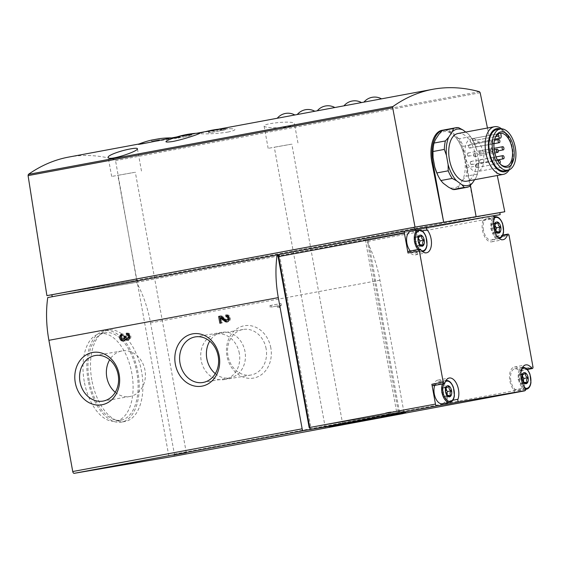 <?xml version="1.0" encoding="UTF-8"?>
<svg xmlns="http://www.w3.org/2000/svg" width="561" height="561" viewBox="0 0 561 561"><rect width="100%" height="100%" fill="white"/><g stroke="black" fill="none" stroke-linecap="round" stroke-linejoin="round"><path stroke-width="0.42" stroke-dasharray="2.81 2.1" d="M167.977 138.602L172.718 137.922C177.571 138.174 146.933 142.718 140.727 143.672L138.623 144.149M151.512 140.103L159.422 138.672L159.612 139.731L151.666 141.176L159.612 139.731M378.493 99.402L363.956 102.123M358.486 103.133L343.949 105.847M331.81 108.098L317.659 110.727M311.804 111.821L297.267 114.535M291.804 115.545L277.653 118.182M199.407 133.097C196.266 133.266 172.458 137.915 167.9 140.278M228.222 132.01C213.958 134.359 195.95 134.233 200.845 133.062C204.632 131.842 226.371 128.217 231.974 128.764C236.896 129.184 235.641 130.264 228.222 132.01M68.575 157.101C83.652 154.324 99.087 155.152 114.879 159.576L115.552 160.628L136.66 280.283L51.864 294.798M287.989 126.807C292.365 125.916 294.532 124.935 294.49 123.862C294.967 120.04 262.73 123.413 264.098 126.029C263.901 127.684 278.544 128.616 287.989 126.807M424.249 227.633L493.477 215.782M500.005 163.791A16.767 9.102 -100.5 0 1 499.634 163.412A16.767 9.102 -100.5 0 1 494.108 151.302A16.767 9.102 -100.5 0 1 494.949 138.272A16.767 9.102 -100.5 0 1 495.16 137.789M500.749 133.35L472.741 138.56A16.767 9.102 -100.5 0 1 483.568 154.703A16.767 9.102 -100.5 0 1 477.474 171.582A16.767 9.102 -100.5 0 1 465.434 156.638A16.767 9.102 -100.5 0 1 470.146 139.009L470.546 141.218L495.833 136.512M498.189 134.009L498.154 133.791A16.767 9.102 -100.5 0 1 499.346 133.406A16.767 9.102 -100.5 0 1 499.683 133.357M498.154 133.791L470.146 139.009M467.376 154.738A1.613 0.877 -100.5 0 1 467.944 152.999A1.613 0.877 -100.5 0 1 469.101 154.429A1.613 0.877 -100.5 0 1 468.533 156.182A1.613 0.877 -100.5 0 1 467.376 154.738M470.356 163.188A1.613 0.877 -100.5 0 1 470.924 161.456A1.613 0.877 -100.5 0 1 472.082 162.879A1.613 0.877 -100.5 0 1 471.513 164.632A1.613 0.877 -100.5 0 1 470.356 163.188M468.638 146.638A1.613 0.877 -100.5 0 1 469.206 144.906A1.613 0.877 -100.5 0 1 470.363 146.33A1.613 0.877 -100.5 0 1 469.795 148.083A1.613 0.877 -100.5 0 1 468.638 146.638M475.525 166.182A1.613 0.877 -100.5 0 1 476.1 164.443A1.613 0.877 -100.5 0 1 477.257 165.874A1.613 0.877 -100.5 0 1 476.689 167.62A1.613 0.877 -100.5 0 1 475.525 166.182M473.54 155.25A1.613 0.877 -100.5 0 1 474.108 153.518A1.613 0.877 -100.5 0 1 475.272 154.941A1.613 0.877 -100.5 0 1 474.704 156.694A1.613 0.877 -100.5 0 1 473.54 155.25M475.118 145.53A1.613 0.877 -100.5 0 1 475.686 143.798A1.613 0.877 -100.5 0 1 476.843 145.222A1.613 0.877 -100.5 0 1 476.275 146.975A1.613 0.877 -100.5 0 1 475.118 145.53M479.332 161.652A1.613 0.877 -100.5 0 1 479.9 159.92A1.613 0.877 -100.5 0 1 481.058 161.344A1.613 0.877 -100.5 0 1 480.497 163.097A1.613 0.877 -100.5 0 1 479.332 161.652M479.157 152.725A1.613 0.877 -100.5 0 1 479.725 150.986A1.613 0.877 -100.5 0 1 480.882 152.417A1.613 0.877 -100.5 0 1 480.314 154.163A1.613 0.877 -100.5 0 1 479.157 152.725M472.741 138.56L473.14 140.776A2.426 1.318 -100.5 0 1 472.285 143.378A2.426 1.318 -100.5 0 1 470.546 141.218M465.742 132.066L468.246 133.932A28.681 15.575 -100.5 0 1 472.951 140.608A28.681 15.575 -100.5 0 1 476.682 150.025L478.4 159.464A28.681 15.575 -100.5 0 1 478.267 169.149A28.681 15.575 -100.5 0 1 476.142 177.395L474.627 179.716M457.965 133.511A24.235 13.162 -100.5 0 1 475.342 154.927A24.235 13.162 -100.5 0 1 466.836 181.168M468.246 133.932L470.609 136.625A30.294 16.451 -100.5 0 1 472.551 139.857A30.294 16.451 -100.5 0 1 474.599 144.233L476.682 150.025M478.4 159.464L478.484 165.635A30.294 16.451 -100.5 0 1 478.161 169.997A30.294 16.451 -100.5 0 1 477.418 174.106L476.142 177.395M470.609 136.625L459.27 138.735A30.294 16.451 -100.5 0 1 463.26 146.344L474.599 144.233M458.575 127.649L447.243 129.759A30.294 16.451 -100.5 0 0 444.522 129.85M469.277 186.532L457.944 188.643A30.294 16.451 -100.5 0 1 455.609 189.422M477.418 174.106L466.086 176.217A30.294 16.451 -100.5 0 0 467.152 167.746L465.062 161.947A28.681 15.575 -100.5 0 1 462.811 179.878L466.086 176.217M478.484 165.635L467.152 167.746M459.27 138.735L454.908 136.414A28.681 15.575 -100.5 0 1 463.344 152.508L463.26 146.344M438.912 134.282A28.681 15.575 -100.5 0 1 449.606 132.452L447.243 129.759M433.204 148.013A28.681 15.575 -100.5 0 1 435.322 139.766M443.218 183.23A28.681 15.575 -100.5 0 1 438.513 176.547M457.944 188.643L459.221 185.361A28.681 15.575 -100.5 0 1 448.527 187.185M501.632 128.827A24.235 13.162 -100.5 0 1 503.834 130.825A24.235 13.162 -100.5 0 1 510.601 167.164A24.235 13.162 -100.5 0 1 509.262 169.822M496.906 129.549A21.002 11.409 -100.5 0 1 511.962 148.111A21.002 11.409 -100.5 0 1 504.591 170.853M500.279 128.925A21.935 11.914 -100.5 0 1 505.265 132.347A21.935 11.914 -100.5 0 1 511.387 165.236A21.935 11.914 -100.5 0 1 507.964 170.221M281.005 303.522L281.32 305.226A3.464 2.91 80.3 0 0 280.198 307.197L278.768 307.463L278.459 305.759L271.314 307.091L271.005 305.387L281.005 303.522L279.925 303.711L280.234 305.415L281.32 305.226M270.823 347.841A26.57 22.314 -99.7 0 0 233.804 331.327A26.57 22.314 -99.7 0 0 242.036 376.606A26.57 22.314 -99.7 0 0 270.823 347.841M47.748 297.554L136.547 282.351A80.784 43.877 -100.5 0 1 150.544 322.919L174.387 454.13A2.02 1.094 -100.5 0 1 173.686 456.303M493.645 215.852L365.954 239.645A80.784 43.877 -100.5 0 1 379.944 280.212L403.787 411.423A2.02 1.094 -100.5 0 1 403.38 413.45M524.893 390.666A2.02 1.094 -100.5 0 0 525.215 388.731L521.611 368.914A1.613 0.877 -100.5 0 1 521.043 370.646A1.613 0.877 -100.5 0 1 520.306 370.246L526.828 369.026M279.406 254.435L310.843 427.307L398.429 412.314L367.013 239.442A2.02 1.094 -100.5 0 1 368.451 241.244L399.509 412.132A2.02 1.094 -100.5 0 1 398.808 414.298M493.266 215.775L481.934 217.885A1.613 0.877 -100.5 0 1 482.923 218.755A1.613 0.877 -100.5 0 1 483.021 220.543A12.924 7.02 -100.5 0 0 483.813 234.87A12.924 7.02 -100.5 0 0 491.773 241.812A12.924 7.02 -100.5 0 0 496.064 236.84A1.613 0.877 -100.5 0 1 496.597 236.216A1.613 0.877 -100.5 0 1 497.761 237.654L494.157 217.836L368.451 241.244M398.429 412.314L310.843 427.307M84.248 381.459A44.431 24.13 -100.5 0 1 99.907 333.704A44.431 24.13 -100.5 0 1 131.765 372.967A44.431 24.13 -100.5 0 1 116.169 421.066A44.431 24.13 -100.5 0 1 84.248 381.459M365.954 239.645L136.547 282.351M365.344 239.75L396.76 412.63M492.719 216.034A2.02 1.094 -100.5 0 1 494.157 217.836M481.934 217.885L138.076 282.043L52.222 296.741L405.996 230.88M487.46 128.02L497.277 175.502M499.83 212.675L136.66 280.283M499.823 212.647L137.718 280.058L51.857 294.756M137.718 280.058L138.076 282.043M476.121 216.658L464.41 157.206C461.451 141.204 450.834 128.322 442.208 130.278M444.024 129.956A30.294 16.451 -100.5 0 1 465.286 157.045L470.427 185.326M449.606 132.452L454.908 136.414M463.344 152.508L465.062 161.947M462.811 179.878L459.221 185.361M490.384 150.453A1.613 0.877 -100.5 0 1 490.952 148.721A1.613 0.877 -100.5 0 1 492.109 150.145A1.613 0.877 -100.5 0 1 491.541 151.898A1.613 0.877 -100.5 0 1 490.384 150.453M493.364 158.91A1.613 0.877 -100.5 0 1 493.932 157.171A1.613 0.877 -100.5 0 1 495.09 158.595A1.613 0.877 -100.5 0 1 494.522 160.348A1.613 0.877 -100.5 0 1 493.364 158.91M491.646 142.354A1.613 0.877 -100.5 0 1 492.214 140.622A1.613 0.877 -100.5 0 1 493.371 142.045A1.613 0.877 -100.5 0 1 492.803 143.798A1.613 0.877 -100.5 0 1 491.646 142.354M476.689 167.62L499.634 163.349A1.613 0.877 -100.5 0 1 498.533 161.898A1.613 0.877 -100.5 0 1 498.526 161.834M410.813 231.286A11.108 6.031 -100.5 0 1 418.779 241.104A11.108 6.031 -100.5 0 1 414.881 253.123A11.108 6.031 -100.5 0 1 410.301 250.963M408.583 251.279A1.613 0.877 -100.5 0 1 409.32 251.686L420.652 249.575M415.294 230.452A1.613 0.877 -100.5 0 0 415.827 232.044A12.924 7.02 -100.5 0 1 420.133 245.669A12.924 7.02 -100.5 0 1 415.21 254.911A12.924 7.02 -100.5 0 1 409.32 251.686M483.456 230.122A11.108 6.031 -100.5 0 1 487.369 218.18A11.108 6.031 -100.5 0 1 495.335 227.997A11.108 6.031 -100.5 0 1 491.436 240.024A11.108 6.031 -100.5 0 1 483.456 230.122M513.722 392.742A1.613 0.877 -100.5 0 0 514.332 391.585A1.613 0.877 -100.5 0 0 513.792 389.888A12.924 7.02 -100.5 0 1 509.486 376.256A12.924 7.02 -100.5 0 1 514.409 367.013A12.924 7.02 -100.5 0 1 520.306 370.246M510.833 380.744A11.108 6.031 -100.5 0 1 514.746 368.801A11.108 6.031 -100.5 0 1 522.712 378.619A11.108 6.031 -100.5 0 1 518.813 390.645A11.108 6.031 -100.5 0 1 510.833 380.744M434.761 385.386A11.108 6.031 -100.5 0 1 438.19 381.908A11.108 6.031 -100.5 0 1 446.149 391.725A11.108 6.031 -100.5 0 1 442.25 403.745M446.619 402.931A1.613 0.877 -100.5 0 1 446.605 401.388L452.867 400.217M433.022 385.709A1.613 0.877 -100.5 0 0 433.562 385.091A12.924 7.02 -100.5 0 1 437.853 380.12A12.924 7.02 -100.5 0 1 445.813 387.055A12.924 7.02 -100.5 0 1 446.605 401.388M522.256 375.786A5.091 2.763 -100.5 0 1 521.751 373.836L525.748 373.093M521.751 373.836A5.091 2.763 -100.5 0 1 520.412 374.937A5.091 2.763 -100.5 0 1 518.722 374.355L522.726 373.612M518.722 374.355A5.091 2.763 -100.5 0 1 518.083 379.432L522.088 378.689M518.083 379.432A5.091 2.763 -100.5 0 1 520.475 383.99L524.472 383.247M520.475 383.99A5.091 2.763 -100.5 0 1 521.814 382.897A5.091 2.763 -100.5 0 1 523.504 383.479A5.091 2.763 -100.5 0 1 523.287 381.417M445.693 388.885A5.091 2.763 -100.5 0 1 445.196 386.943L449.193 386.199M445.196 386.943A5.091 2.763 -100.5 0 1 443.856 388.044A5.091 2.763 -100.5 0 1 442.166 387.462L446.163 386.718M442.166 387.462A5.091 2.763 -100.5 0 1 441.528 392.539L445.525 391.795M441.528 392.539A5.091 2.763 -100.5 0 1 443.919 397.097L447.916 396.354M443.919 397.097A5.091 2.763 -100.5 0 1 445.252 395.996A5.091 2.763 -100.5 0 1 446.942 396.578A5.091 2.763 -100.5 0 1 446.731 394.516M494.879 225.164A5.091 2.763 -100.5 0 1 494.374 223.215L498.378 222.472M494.374 223.215A5.091 2.763 -100.5 0 1 493.035 224.316A5.091 2.763 -100.5 0 1 491.352 223.734L495.349 222.99M491.352 223.734A5.091 2.763 -100.5 0 1 490.714 228.811L494.711 228.068M490.714 228.811A5.091 2.763 -100.5 0 1 493.098 233.369L497.102 232.626M493.098 233.369A5.091 2.763 -100.5 0 1 494.437 232.275A5.091 2.763 -100.5 0 1 496.127 232.857A5.091 2.763 -100.5 0 1 495.917 230.788M418.324 238.264A5.091 2.763 -100.5 0 1 417.819 236.321L421.823 235.578M417.819 236.321A5.091 2.763 -100.5 0 1 416.479 237.422A5.091 2.763 -100.5 0 1 414.789 236.84L418.794 236.097M414.789 236.84A5.091 2.763 -100.5 0 1 414.151 241.917L418.155 241.174M414.151 241.917A5.091 2.763 -100.5 0 1 416.543 246.475L420.547 245.732M416.543 246.475A5.091 2.763 -100.5 0 1 417.882 245.374A5.091 2.763 -100.5 0 1 419.572 245.956A5.091 2.763 -100.5 0 1 419.362 243.895M287.807 144.822L274.308 147.22L287.807 144.822M291.159 144.247L268.151 148.342L291.159 144.247M131.323 172.928L117.824 175.334L131.323 172.928M134.675 172.353L111.667 176.449L134.675 172.353M225.438 128.757A87.243 85.307 77.9 0 0 216.925 129.409A87.214 73.232 -99.7 0 0 213.58 129.949A87.228 85.286 -102.1 0 1 220.052 129.156A86.962 73.014 -99.7 0 0 208.341 131.8A86.689 47.082 -100.5 0 1 209.933 131.821A86.674 72.776 80.3 0 1 221.637 129.177A86.653 18.169 -100.2 0 0 220.368 130.019A86.001 72.208 80.3 0 1 223.72 129.479A86.275 18.085 79.8 0 1 225.438 128.757L225.62 129.738L223.839 130.117L223.72 129.479M223.839 130.117L208.545 132.908L225.62 129.738M217.261 131.246L216.925 129.409M220.501 130.741L220.368 130.019M221.868 130.447L221.637 129.177M210.08 132.641L209.933 131.821M208.545 132.908L208.341 131.8M220.333 130.713L220.052 129.156M213.93 131.863L213.58 129.949M190.249 135.79L174.709 138.693L190.249 135.79L190.095 134.963M178.461 137.985L178.328 137.242M191.785 135.531L191.582 134.423M179.997 137.726L179.744 136.358M186.399 136.568L186.049 134.654M183.068 137.193L182.739 135.383M174.709 138.693L174.534 137.718M176.491 138.315L176.371 137.676M179.829 137.69L179.695 136.975M115.264 392.279A23.113 19.411 -99.7 0 0 129.78 396.515A23.113 19.411 -99.7 0 0 144.962 370.176A23.113 19.411 -99.7 0 0 121.982 350.948A23.113 19.411 -99.7 0 0 109.697 359.762M215.291 373.661A23.113 19.411 -99.7 0 0 229.814 377.89A23.113 19.411 -99.7 0 0 244.996 351.558A23.113 19.411 -99.7 0 0 222.016 332.322A23.113 19.411 -99.7 0 0 209.73 341.144M266.117 348.69A23.113 19.411 -99.7 0 0 243.137 329.461A23.113 19.411 -99.7 0 0 227.906 355.52A23.113 19.411 -99.7 0 0 250.935 375.029A23.113 19.411 -99.7 0 0 266.117 348.69M239.309 353.276A23.113 19.411 -99.7 0 0 216.329 334.047A23.113 19.411 -99.7 0 0 201.104 360.106A23.113 19.411 -99.7 0 0 224.134 379.615A23.113 19.411 -99.7 0 0 239.309 353.276M280.234 305.415A3.464 2.91 80.3 0 0 279.119 307.379L280.198 307.197M279.119 307.379L278.768 307.463M277.688 307.645L277.379 305.941L278.459 305.759M277.379 305.941L271.314 307.091M270.234 307.274L269.925 305.57L271.005 305.387M269.925 305.57L279.925 303.711M226.91 315.156L225.852 315.093M226.868 314.917A3.464 2.91 80.3 0 1 226.903 314.91A3.464 2.91 80.3 0 1 230.347 317.835A3.464 2.91 80.3 0 1 228.068 321.741A3.464 2.91 80.3 0 1 227.521 321.769M221.441 317.603L222.387 322.792L221.307 322.982M222.387 322.792L219.877 323.248M220.725 316.06L221.791 315.864L220.711 316.046M221.791 315.864L226.721 319.742L225.641 319.924M227.773 320.029A1.732 1.452 80.3 0 1 226.721 319.742M127.389 333.367L126.337 333.304M127.347 333.129A3.464 2.91 80.3 0 1 127.382 333.122A3.464 2.91 80.3 0 1 130.832 336.046A3.464 2.91 80.3 0 1 128.546 339.952A3.464 2.91 80.3 0 1 127.999 339.98M122.025 334.384A3.464 2.91 80.3 0 1 123.062 333.928L121.975 334.111M126.232 339.188A3.464 2.91 80.3 0 1 124.261 340.744A3.464 2.91 80.3 0 1 123.708 340.779M123.062 333.928L123.371 335.632L122.284 335.815M123.967 339.04A1.732 1.452 80.3 0 1 123.371 335.632M125.299 336.151L126.379 335.948L125.299 336.137M126.379 335.948L126.534 336.803L125.454 336.986M128.259 338.241A1.732 1.452 80.3 0 1 126.534 336.803M91.836 380.028A46.451 25.231 -100.5 0 1 108.203 330.099A46.451 25.231 -100.5 0 1 141.512 371.151A46.451 25.231 -100.5 0 1 125.208 421.437A46.451 25.231 -100.5 0 1 91.836 380.028M88.168 380.709A46.451 25.231 -100.5 0 1 104.535 330.787A46.451 25.231 -100.5 0 1 137.845 371.838A46.451 25.231 -100.5 0 1 121.541 422.124A46.451 25.231 -100.5 0 1 88.168 380.709M89.248 380.526A44.431 24.13 -100.5 0 1 104.907 332.771A44.431 24.13 -100.5 0 1 136.765 372.034A44.431 24.13 -100.5 0 1 121.169 420.133A44.431 24.13 -100.5 0 1 89.248 380.526M390.197 411.998L388.03 412.377L390.197 411.998M389.986 413.646L389.222 413.78L389.986 413.646M479.459 91.702L114.879 159.576M379.944 280.212L150.544 322.919M403.787 411.423L174.387 454.13M525.215 388.731L399.509 412.132M497.761 237.654L509.1 235.543M521.611 368.914L532.95 366.803M480.167 92.754L115.552 160.628M464.41 157.206L465.286 157.045M473.14 140.776L501.148 135.559M415.827 232.044L422.145 230.866M483.021 220.543L494.353 218.432M496.064 236.84L502.551 235.627M513.792 389.888L525.131 387.777M433.562 385.091L444.901 382.981M443.786 383.71A10.301 5.596 -100.5 0 1 445.336 381.739M442.433 383.962A11.108 6.031 -100.5 0 1 445.855 380.477A11.108 6.031 -100.5 0 1 453.821 390.295A11.108 6.031 -100.5 0 1 449.922 402.321M421.613 250.704A10.301 5.596 -100.5 0 1 419.305 249.287M418.485 229.856A11.108 6.031 -100.5 0 1 426.444 239.673A11.108 6.031 -100.5 0 1 422.552 251.7A11.108 6.031 -100.5 0 1 417.973 249.533M525.391 388.184A10.301 5.596 -100.5 0 1 519.598 379.117A10.301 5.596 -100.5 0 1 521.891 368.64M525.664 389.264A11.108 6.031 -100.5 0 1 518.497 379.313A11.108 6.031 -100.5 0 1 522.41 367.378A11.108 6.031 -100.5 0 1 530.376 377.188A11.108 6.031 -100.5 0 1 526.477 389.215M498.168 237.605A10.301 5.596 -100.5 0 1 492.228 228.495A10.301 5.596 -100.5 0 1 494.444 218.075M495.04 216.756A11.108 6.031 -100.5 0 1 503.007 226.567A11.108 6.031 -100.5 0 1 499.108 238.593A11.108 6.031 -100.5 0 1 491.127 228.692A11.108 6.031 -100.5 0 1 494.367 216.953M172.718 137.922A86.604 86.604 0 0 0 171.687 137.908M364.341 102.039L363.963 102.109M344.335 105.763L343.956 105.833M297.66 114.451L297.274 114.528M196.757 133.238L176.939 136.926M140.727 143.672L139.023 143.988M500.012 133.287L499.346 133.406M506.148 166.245L477.474 171.582M472.951 140.608L472.551 139.857M478.267 169.149L478.161 169.997M499.634 163.412L500.384 164.212M494.949 138.272L495.363 137.256M505.265 132.347L503.834 130.825M511.387 165.236L510.601 167.164M468.533 156.182L491.541 151.898M467.944 152.999L490.952 148.721M471.513 164.632L494.522 160.348M470.924 161.456L493.932 157.171M469.795 148.083L492.803 143.798M469.206 144.906L492.214 140.622M476.1 164.443L497.67 160.425M474.704 156.694L494.816 152.95M474.108 153.518L494.227 149.773M476.275 146.975L493.996 143.672M475.686 143.798L494.451 140.299M480.497 163.097L497.404 159.948M479.9 159.92L496.036 156.912M480.314 154.163L498.301 150.818M479.725 150.986L494.066 148.314M472.285 143.378L494.718 139.205M415.21 254.911L426.549 252.801M491.773 241.812L503.105 239.701M496.597 236.216L502.81 235.059M521.043 370.646L527.277 369.489M514.409 367.013L525.748 364.902M437.853 380.12L449.193 378.009M438.19 381.908L445.995 380.456M422.685 251.672L414.881 253.123M514.746 368.801L522.55 367.35M525.671 389.369L518.813 390.645M499.241 238.565L491.436 240.024M494.346 216.883L487.369 218.18M520.412 374.937L522.522 374.545M521.814 382.897L523.981 382.49M443.856 388.044L445.967 387.651M445.252 395.996L447.426 395.596M493.035 224.316L495.146 223.923M494.437 232.275L496.611 231.868M416.479 237.422L418.59 237.03M417.882 245.374L420.056 244.975M342.785 424.621L291.797 144.044M325.296 427.798L274.308 147.22M297.954 142.922L294.49 123.862M268.151 148.342L264.091 126.029M186.301 452.734L135.313 172.157M168.812 455.911L117.824 175.334M141.47 171.035L137.417 148.721M111.667 176.449L108.203 157.389M231.974 128.764A87.25 87.25 0 0 0 218.145 129.254M206.28 131.463A87.25 87.25 0 0 0 200.845 133.062M151.47 140.117L151.666 141.176M121.982 350.948L95.181 355.534M129.78 396.515L102.979 401.101M222.016 332.322L195.207 336.909M229.814 377.89L203.005 382.476M243.137 329.461L216.329 334.047M250.935 375.029L224.134 379.615M226.903 314.91L225.817 315.1M228.068 321.741L226.988 321.923M127.382 333.122L126.302 333.311M128.546 339.952L127.466 340.134M124.261 340.744L123.182 340.934M108.203 330.099L104.535 330.787M125.208 421.437L121.541 422.124M104.907 332.771L99.907 333.704M121.169 420.133L116.169 421.066M388.058 412.37A41.198 41.198 0 0 0 374.271 418.141M405.743 412.419A41.198 41.198 0 0 0 390.807 411.872M390.218 413.597L390.835 411.872M389.222 413.78L388.03 412.377"/><path stroke-width="0.84" d="M159.422 138.672L151.512 140.103A86.604 86.604 0 0 0 138.623 144.149C135.545 145.39 159.282 140.418 167.977 138.602L176.939 136.926M363.956 102.123L432.854 89.283C418.716 91.941 405.414 97.684 392.952 106.513L392.686 107.726L28.078 175.607L28.373 174.387C41.03 165.523 54.431 159.766 68.575 157.101L139.023 143.988M361.508 102.565A13.976 13.976 0 0 0 343.949 105.847L363.963 102.109A13.976 13.976 0 0 1 381.515 98.841M334.833 107.53A13.976 13.976 0 0 0 317.274 110.812L343.956 105.833M314.826 111.26A13.976 13.976 0 0 0 297.267 114.535L317.281 110.797M294.82 114.984A13.976 13.976 0 0 0 277.26 118.259L297.274 114.528M180.06 136.028A87.25 87.25 0 0 0 167.9 140.278C164.121 142.108 165.839 142.501 173.054 141.449C186.799 138.63 203.278 132.55 199.407 133.097A87.25 87.25 0 0 0 183.615 135.152A87.214 73.232 80.3 0 1 186.049 134.654A87.228 85.286 77.9 0 0 179.716 136.176A86.962 73.014 80.3 0 1 191.582 134.423A86.689 47.082 79.5 0 0 190.095 134.963A86.674 72.776 -99.7 0 0 178.23 136.716A86.653 18.169 79.8 0 1 179.695 136.975A86.001 72.208 -99.7 0 0 176.371 137.676A86.268 18.085 -100.2 0 0 174.534 137.718A87.243 85.307 -102.1 0 1 180.06 136.028A87.243 85.307 -102.1 0 1 182.732 135.355A87.214 73.232 80.3 0 1 183.615 135.152M487.46 128.02L480.167 92.754L479.459 91.702C463.463 87.32 447.93 86.513 432.854 89.283M130.418 148.924C134.808 148.118 137.136 148.048 137.41 148.721C138.939 151.098 108.077 161.484 108.203 157.389C107.256 155.383 120.966 150.558 130.418 148.924M421.823 235.578A5.652 3.071 -100.5 0 1 424.214 240.136C422.005 239.442 421.213 237.92 421.823 235.578L419.712 236.819L418.794 236.097A5.652 3.071 -100.5 0 1 421.823 235.578M418.155 241.174A5.652 3.071 -100.5 0 1 418.794 236.097L418.155 241.174L420.547 245.732A5.652 3.071 -100.5 0 1 418.155 241.174M423.569 245.213A5.652 3.071 -100.5 0 1 420.547 245.732L421.115 244.771L423.569 245.213C422.174 243.236 422.391 241.546 424.214 240.136A5.652 3.071 -100.5 0 1 423.569 245.213L419.572 245.956M498.378 222.472A5.652 3.071 -100.5 0 1 500.77 227.03C498.568 226.335 497.768 224.821 498.378 222.472L496.268 223.713L495.349 222.99A5.652 3.071 -100.5 0 1 498.378 222.472M494.711 228.068A5.652 3.071 -100.5 0 1 495.349 222.99L494.711 228.068L497.102 232.626A5.652 3.071 -100.5 0 1 494.711 228.068M500.132 232.107A5.652 3.071 -100.5 0 1 497.102 232.626L497.67 231.672L500.132 232.107C498.736 230.136 498.946 228.439 500.77 227.03A5.652 3.071 -100.5 0 1 500.132 232.107L496.127 232.857M449.193 386.199A5.652 3.071 -100.5 0 1 451.584 390.758C449.382 390.063 448.583 388.542 449.193 386.199L447.082 387.441L446.163 386.718A5.652 3.071 -100.5 0 1 449.193 386.199M445.525 391.795A5.652 3.071 -100.5 0 1 446.163 386.718L445.525 391.795L447.916 396.354A5.652 3.071 -100.5 0 1 445.525 391.795M450.946 395.835A5.652 3.071 -100.5 0 1 447.916 396.354L448.484 395.393L450.946 395.835C449.55 393.857 449.761 392.167 451.584 390.758A5.652 3.071 -100.5 0 1 450.946 395.835L446.942 396.578M525.748 373.093A5.652 3.071 -100.5 0 1 528.139 377.651C525.938 376.957 525.138 375.442 525.748 373.093L523.644 374.334L522.726 373.612A5.652 3.071 -100.5 0 1 525.748 373.093M522.088 378.689A5.652 3.071 -100.5 0 1 522.726 373.612L522.088 378.689L524.472 383.247A5.652 3.071 -100.5 0 1 522.088 378.689M527.501 382.728A5.652 3.071 -100.5 0 1 524.472 383.247L525.047 382.293L527.501 382.728C526.106 380.758 526.316 379.068 528.139 377.651A5.652 3.071 -100.5 0 1 527.501 382.728L523.504 383.479M419.916 249.168L408.583 251.279A1.613 0.877 -100.5 0 0 408.008 253.018L404.411 233.201A2.02 1.094 -100.5 0 1 405.119 231.027L493.266 215.775A1.613 0.877 -100.5 0 1 494.262 216.644A1.613 0.877 -100.5 0 1 494.353 218.432A12.924 7.02 -100.5 0 0 495.153 232.759A12.924 7.02 -100.5 0 0 503.105 239.701A12.924 7.02 -100.5 0 0 507.396 234.729A1.613 0.877 -100.5 0 1 507.936 234.105A1.613 0.877 -100.5 0 1 509.1 235.543L532.95 366.803A1.613 0.877 -100.5 0 1 532.382 368.535A1.613 0.877 -100.5 0 1 531.646 368.135A12.924 7.02 -100.5 0 0 525.748 364.902A12.924 7.02 -100.5 0 0 520.825 374.145A12.924 7.02 -100.5 0 0 525.131 387.777A1.613 0.877 -100.5 0 1 525.671 389.481A1.613 0.877 -100.5 0 1 525.054 390.631L459.031 401.935A1.613 0.877 -100.5 0 1 458.042 401.059A1.613 0.877 -100.5 0 1 457.944 399.278A12.924 7.02 -100.5 0 0 457.145 384.944A12.924 7.02 -100.5 0 0 449.193 378.009A12.924 7.02 -100.5 0 0 444.901 382.981A1.613 0.877 -100.5 0 1 444.361 383.598A1.613 0.877 -100.5 0 1 443.204 382.16L419.348 250.907A1.613 0.877 -100.5 0 1 419.916 249.168A1.613 0.877 -100.5 0 1 420.652 249.575A12.924 7.02 -100.5 0 0 426.549 252.801A12.924 7.02 -100.5 0 0 431.472 243.558A12.924 7.02 -100.5 0 0 427.166 229.933A1.613 0.877 -100.5 0 1 426.626 228.229A1.613 0.877 -100.5 0 1 427.244 227.072A1.613 0.877 -100.5 0 1 427.251 227.072L414.334 229.33L413.969 227.338L499.823 212.647L500.188 214.632L493.645 215.852M513.722 392.742A1.613 0.877 -100.5 0 1 513.715 392.742L525.054 390.631A1.613 0.877 -100.5 0 1 525.047 390.638L513.708 392.749L524.493 390.898A2.02 1.094 -100.5 0 1 524.493 390.898L398.787 414.306A2.02 1.094 -100.5 0 1 398.801 414.298A2.02 1.094 -100.5 0 1 398.787 414.306L311.201 429.291A2.02 1.094 -100.5 0 1 309.763 427.489L278.705 256.601A2.02 1.094 -100.5 0 1 279.413 254.435A2.02 1.094 -100.5 0 1 279.427 254.428L405.112 231.034A2.02 1.094 -100.5 0 1 405.126 231.027L277.758 254.743L309.174 427.615L309.763 427.517L309.174 427.615M495.16 137.789A16.767 9.102 -100.5 0 1 500.012 133.287A16.767 9.102 -100.5 0 1 512.032 148.097A16.767 9.102 -100.5 0 1 506.148 166.245A16.767 9.102 -100.5 0 1 500.005 163.791M499.683 133.357A16.767 9.102 -100.5 0 1 500.749 133.35L501.148 135.559A2.426 1.318 -100.5 0 1 500.293 138.16A2.426 1.318 -100.5 0 1 498.554 136L498.189 134.009M474.627 179.716L472.558 182.872A28.681 15.575 -100.5 0 1 461.864 184.702L456.556 180.747A28.681 15.575 -100.5 0 1 448.12 164.646L446.409 155.208A28.681 15.575 -100.5 0 1 448.66 137.284L452.25 131.8A28.681 15.575 -100.5 0 1 462.944 129.97L465.742 132.066M509.262 169.822A24.235 13.162 -100.5 0 1 503.28 174.38L466.836 181.168A24.235 13.162 -100.5 0 1 449.424 159.562A24.235 13.162 -100.5 0 1 457.965 133.511L494.409 126.73A24.235 13.162 -100.5 0 1 501.632 128.827M446.409 155.208L444.319 149.415A30.294 16.451 -100.5 0 1 445.385 140.944L448.66 137.284M452.25 131.8L453.526 128.511A30.294 16.451 -100.5 0 1 455.855 127.74A30.294 16.451 -100.5 0 1 458.575 127.649L462.944 129.97M456.556 180.747L452.194 178.426A30.294 16.451 -100.5 0 1 448.211 170.817L448.12 164.646M472.558 182.872L469.277 186.532A30.294 16.451 -100.5 0 1 466.948 187.311A30.294 16.451 -100.5 0 1 464.228 187.402L461.864 184.702M453.526 128.511L442.187 130.622A30.294 16.451 -100.5 0 1 444.522 129.85L455.855 127.74M445.385 140.944L434.046 143.055A30.294 16.451 -100.5 0 0 433.309 147.157A30.294 16.451 -100.5 0 0 432.98 151.526L433.071 157.69A28.681 15.575 -100.5 0 1 433.204 148.013L433.309 147.157M444.319 149.415L432.98 151.526M448.211 170.817L436.872 172.928A30.294 16.451 -100.5 0 0 438.919 177.304A30.294 16.451 -100.5 0 0 440.862 180.537L443.218 183.23L448.527 187.185L452.888 189.513L464.228 187.402M452.194 178.426L440.862 180.537M466.948 187.311L455.609 189.422A30.294 16.451 -100.5 0 1 452.888 189.513M442.187 130.622L438.912 134.282L435.322 139.766L434.046 143.055M438.919 177.304L438.513 176.547A28.681 15.575 -100.5 0 1 434.782 167.129L436.872 172.928M503.28 174.38A24.235 13.162 -100.5 0 1 485.868 152.774A24.235 13.162 -100.5 0 1 494.409 126.73M494.458 151.225A17.973 9.761 -100.5 0 1 495.363 137.256A17.973 9.761 -100.5 0 1 508.792 136.134A17.973 9.761 -100.5 0 1 513.315 160.432A17.973 9.761 -100.5 0 1 500.384 164.212A17.973 9.761 -100.5 0 1 494.458 151.225M492.839 151.505A21.002 11.409 -100.5 0 1 500.237 128.932A21.002 11.409 -100.5 0 1 515.3 147.494A21.002 11.409 -100.5 0 1 507.929 170.228A21.002 11.409 -100.5 0 1 492.839 151.505M507.929 170.228L504.591 170.853A21.002 11.409 -100.5 0 1 489.501 152.122A21.002 11.409 -100.5 0 1 496.906 129.549L500.237 128.932M507.964 170.221A21.935 11.914 -100.5 0 1 489.003 152.206A21.935 11.914 -100.5 0 1 500.279 128.925M173.686 456.303A2.02 1.094 -100.5 0 1 173.672 456.303A2.02 1.094 -100.5 0 1 173.665 456.303L74.185 473.33A2.02 1.094 -100.5 0 1 72.741 471.528L48.898 340.317A80.784 43.877 -100.5 0 1 47.748 297.554L277.758 254.743M403.38 413.45A2.02 1.094 -100.5 0 1 403.078 413.597A2.02 1.094 -100.5 0 1 403.071 413.597L303.585 430.624A2.02 1.094 -100.5 0 1 302.148 428.821L278.298 297.611A80.784 43.877 -100.5 0 1 277.148 254.841M172.802 455.132L186.301 452.734L172.802 455.132M329.286 427.026L342.785 424.621L329.286 427.026M126.576 335.015A1.732 1.452 80.3 0 1 127.179 338.43A1.732 1.452 80.3 0 1 125.454 336.986L125.299 336.137L123.869 336.404L124.023 337.252A1.732 1.452 80.3 0 1 121.169 337.778A1.732 1.452 80.3 0 1 122.284 335.815L121.975 334.111A3.464 2.91 80.3 0 0 119.738 338.031A3.464 2.91 80.3 0 0 123.182 340.934A3.464 2.91 80.3 0 0 125.152 339.377A3.464 2.91 80.3 0 0 127.466 340.134A3.464 2.91 80.3 0 0 129.752 336.228A3.464 2.91 80.3 0 0 126.302 333.311A3.464 2.91 80.3 0 0 126.267 333.318L126.576 335.015L127.67 334.833L126.611 335.015M226.09 316.804A1.732 1.452 80.3 0 1 226.693 320.219A1.732 1.452 80.3 0 1 225.641 319.924L220.711 316.046L218.636 316.432L219.877 323.248L221.307 322.982L220.361 317.792L224.877 321.341A3.464 2.91 80.3 0 0 226.988 321.923A3.464 2.91 80.3 0 0 229.267 318.017A3.464 2.91 80.3 0 0 225.817 315.1A3.464 2.91 80.3 0 0 225.781 315.107L226.09 316.804M219.19 355.926A26.57 22.314 -99.7 0 0 182.178 339.412A26.57 22.314 -99.7 0 0 190.403 384.692A26.57 22.314 -99.7 0 0 219.19 355.926M119.163 374.552A26.57 22.314 -99.7 0 0 82.144 358.037A26.57 22.314 -99.7 0 0 90.377 403.317A26.57 22.314 -99.7 0 0 119.163 374.552M524.893 390.666A2.02 1.094 -100.5 0 1 524.5 390.898L398.801 414.298M381.445 416.746L405.743 412.419L381.445 416.746M444.361 383.598L433.022 385.709A1.613 0.877 -100.5 0 1 431.865 384.271L435.462 404.088A2.02 1.094 -100.5 0 0 436.907 405.891L447.692 404.046A1.613 0.877 -100.5 0 1 446.619 402.931M497.277 175.502L504.774 211.756L499.83 212.675M51.864 294.798L46.914 295.647L28.078 175.607M504.774 211.756L415.021 227.114L46.914 295.647M415.021 227.114L392.686 107.726M52.215 296.72L51.857 294.756L413.969 227.338M493.477 215.782L500.188 214.632M405.996 230.88L414.334 229.33M443.52 130.04L442.208 130.278C433.548 131.554 428.681 146.989 431.97 162.76L432.847 162.599A30.294 16.451 -100.5 0 1 443.52 130.04A30.294 16.451 -100.5 0 1 444.024 129.956M432.847 162.599L443.681 222.212L431.97 162.76M470.427 185.326L476.121 216.658M434.782 167.129L433.071 157.69M498.526 161.834A1.613 0.877 -100.5 0 1 499.101 160.158A1.613 0.877 -100.5 0 1 500.265 161.589A1.613 0.877 -100.5 0 1 499.697 163.335A1.613 0.877 -100.5 0 1 499.627 163.342L499.697 163.335M496.548 150.965A1.613 0.877 -100.5 0 1 497.116 149.233A1.613 0.877 -100.5 0 1 498.273 150.657A1.613 0.877 -100.5 0 1 497.712 152.41A1.613 0.877 -100.5 0 1 496.548 150.965M498.119 141.246A1.613 0.877 -100.5 0 1 498.694 139.514A1.613 0.877 -100.5 0 1 499.851 140.937A1.613 0.877 -100.5 0 1 499.283 142.69A1.613 0.877 -100.5 0 1 498.119 141.246M502.34 157.368A1.613 0.877 -100.5 0 1 502.908 155.635A1.613 0.877 -100.5 0 1 504.066 157.059A1.613 0.877 -100.5 0 1 503.498 158.812A1.613 0.877 -100.5 0 1 502.34 157.368M502.158 148.441A1.613 0.877 -100.5 0 1 502.733 146.702A1.613 0.877 -100.5 0 1 503.89 148.132A1.613 0.877 -100.5 0 1 503.322 149.878A1.613 0.877 -100.5 0 1 502.158 148.441M415.294 230.452A1.613 0.877 -100.5 0 1 415.904 229.183L424.249 227.633M410.301 250.963A11.108 6.031 -100.5 0 1 406.9 243.222A11.108 6.031 -100.5 0 1 410.813 231.286L418.485 229.856C421.606 229.54 424.13 231.854 426.072 236.805L427.026 245.017C426.458 248.916 424.965 251.139 422.552 251.7M445.855 380.477C448.975 380.162 451.507 382.476 453.442 387.427L454.403 395.638C453.828 399.537 452.341 401.76 449.922 402.321L442.25 403.745A11.108 6.031 -100.5 0 1 434.27 393.843A11.108 6.031 -100.5 0 1 434.761 385.386M523.287 381.417A5.091 2.763 -100.5 0 1 524.142 378.402A5.091 2.763 -100.5 0 1 522.256 375.786M524.142 378.402L528.139 377.651M446.731 394.516A5.091 2.763 -100.5 0 1 447.58 391.501A5.091 2.763 -100.5 0 1 445.693 388.885M447.58 391.501L451.584 390.758M495.917 230.788A5.091 2.763 -100.5 0 1 496.766 227.773A5.091 2.763 -100.5 0 1 494.879 225.164M496.766 227.773L500.77 227.03M419.362 243.895A5.091 2.763 -100.5 0 1 420.21 240.879A5.091 2.763 -100.5 0 1 418.324 238.264M420.21 240.879L424.214 240.136M178.328 137.242L178.23 136.716M109.697 359.762A23.113 19.411 -99.7 0 0 115.264 392.279M118.161 374.762A23.113 19.411 -99.7 0 0 95.181 355.534A23.113 19.411 -99.7 0 0 79.95 381.592A23.113 19.411 -99.7 0 0 102.979 401.101A23.113 19.411 -99.7 0 0 118.161 374.762M209.73 341.144A23.113 19.411 -99.7 0 0 215.291 373.661M218.187 356.144A23.113 19.411 -99.7 0 0 195.207 336.909A23.113 19.411 -99.7 0 0 179.976 362.967A23.113 19.411 -99.7 0 0 203.005 382.476A23.113 19.411 -99.7 0 0 218.187 356.144M226.91 315.156L227.177 316.621L226.125 316.804L227.191 316.621A1.732 1.452 80.3 0 1 227.773 320.029L226.693 320.219M227.521 321.769A3.464 2.91 80.3 0 1 225.964 321.158L221.441 317.603L220.361 317.792M220.957 323.045L219.723 316.25L218.636 316.432M219.723 316.25L220.725 316.06M127.179 338.43L128.259 338.241A1.732 1.452 80.3 0 0 127.67 334.833A1.732 1.452 80.3 0 1 127.67 334.833L127.389 333.367M127.999 339.98A3.464 2.91 80.3 0 1 126.232 339.188L125.152 339.377M123.708 340.779A3.464 2.91 80.3 0 1 120.888 338.178A3.464 2.91 80.3 0 1 122.025 334.384M123.869 336.404L124.956 336.214L125.11 337.07A1.732 1.452 80.3 0 1 123.967 339.04L122.887 339.223M392.952 106.513L28.373 174.387M403.071 413.597L173.665 456.303L403.078 413.597M303.585 430.624L74.185 473.33M302.148 428.821L72.741 471.528M278.298 297.611L48.898 340.317M436.907 405.891L311.201 429.291M447.692 404.046L459.031 401.935M435.462 404.088L309.763 427.489M404.411 233.201L278.705 256.601M431.865 384.271L443.204 382.16M408.008 253.018L419.348 250.907M495.833 136.512L498.554 136M422.145 230.866L427.166 229.933M502.551 235.627L507.396 234.729M526.828 369.026L531.646 368.135M452.867 400.217L457.944 399.278M445.336 381.739A10.301 5.596 -100.5 0 1 453.66 388.57A10.301 5.596 -100.5 0 1 450.876 401.283A10.301 5.596 -100.5 0 1 443.043 392.216A10.301 5.596 -100.5 0 1 443.786 383.71M449.922 402.321A11.108 6.031 -100.5 0 1 441.942 392.42A11.108 6.031 -100.5 0 1 442.433 383.962M419.305 249.287A10.301 5.596 -100.5 0 1 415.666 241.595A10.301 5.596 -100.5 0 1 419.803 230.473A10.301 5.596 -100.5 0 1 426.928 241.398A10.301 5.596 -100.5 0 1 421.613 250.704M417.973 249.533A11.108 6.031 -100.5 0 1 414.572 241.798A11.108 6.031 -100.5 0 1 418.485 229.856M521.891 368.64A10.301 5.596 -100.5 0 1 530.636 377.273A10.301 5.596 -100.5 0 1 525.391 388.184M522.41 367.378C525.531 367.062 528.062 369.376 529.998 374.32L530.958 382.532C530.39 386.431 528.897 388.661 526.477 389.215A11.108 6.031 -100.5 0 1 525.664 389.264M494.444 218.075A10.301 5.596 -100.5 0 1 503.224 226.448A10.301 5.596 -100.5 0 1 498.168 237.605M494.367 216.953A11.108 6.031 -100.5 0 1 495.04 216.756C498.161 216.441 500.685 218.755 502.628 223.699L503.589 231.91C503.014 235.809 501.52 238.039 499.108 238.593M225.964 321.158L224.877 321.341M125.11 337.07L124.023 337.252M171.687 137.908A86.604 86.604 0 0 0 159.38 138.672M277.267 118.252L196.757 133.238M497.67 160.425L499.101 160.158M494.816 152.95L497.712 152.41M494.227 149.773L497.116 149.233M493.996 143.672L499.283 142.69M494.451 140.299L498.694 139.514M497.404 159.948L503.498 158.812M496.036 156.912L502.908 155.635M498.301 150.818L503.322 149.878M494.066 148.314L502.733 146.702M494.718 139.205L500.293 138.16M502.81 235.059L507.936 234.105M527.277 369.489L532.382 368.535M526.477 389.215L525.671 389.369M495.04 216.756L494.346 216.883M522.522 374.545L523.644 374.334M523.981 382.49L525.047 382.293M445.967 387.651L447.082 387.441M447.426 395.596L448.484 395.393M495.146 223.923L496.268 223.713M496.611 231.868L497.67 231.672M418.59 237.03L419.712 236.819M420.056 244.975L421.115 244.771M218.145 129.254A87.25 87.25 0 0 0 206.28 131.463"/></g></svg>
